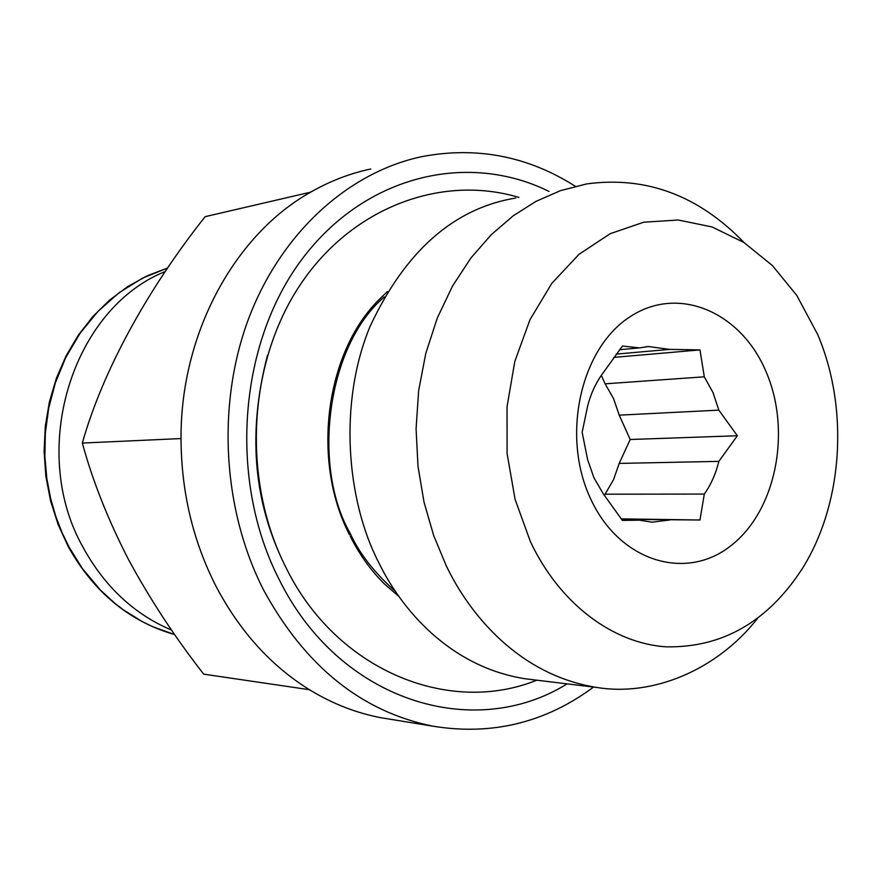 <?xml version="1.0" encoding="UTF-8"?>
<svg xmlns="http://www.w3.org/2000/svg" width="882" height="882" viewBox="0 0 882 882"><rect width="100%" height="100%" fill="white"/><g stroke="black" fill="none" stroke-linecap="round" stroke-linejoin="round"><path stroke-width="1.32" d="M165.331 271.491C72.192 308.424 27.937 450.393 83.25 547.678C104.815 586.817 134.273 614.291 171.626 630.123M128.529 559.574C150.072 599.374 175.132 637.565 203.709 674.146L309.461 689.713C270.961 665.822 239.86 631.435 216.156 586.563C192.971 541.162 181.262 491.836 181.019 438.563L82.346 443.062C92.654 480.966 108.056 519.796 128.529 559.574M180.821 438.167L181.019 437.792C180.744 333.032 234.799 234.59 310.673 192.155L205.131 216.674C146.963 290.068 102.345 371.741 82.346 443.062M575.174 186.201C527.745 156.114 476.644 146.258 421.872 156.632C348.897 172.045 281.534 232.198 248.878 317.961C216.52 403.68 222.319 509.256 263.652 590.157C305.337 666.505 361.818 711.862 433.106 726.217L381.608 717.838C356.78 713.218 332.922 703.957 310.023 690.055L309.648 690.077M310.861 191.802L311.225 191.835C330.353 180.953 350.209 173.346 370.793 168.991M433.106 726.217C491.991 735.742 545.484 722.689 593.564 687.067M310.023 690.055L309.461 689.713M181.019 438.563L181.019 437.792M310.673 192.155L311.225 191.835M567.137 683.859C473.976 741.861 339.46 701.664 279.197 579.573C228.394 480.602 238.338 344.421 301.49 259.925C364.475 175.088 467.692 151.175 549.001 191.416M277.775 549.806C252.506 490.568 249.088 425.697 267.522 355.214M398.962 596.519L384.519 584.027C371.024 570.742 359.591 554.811 350.22 536.245M349.481 534.757C311.092 460.415 325.667 352.48 378.907 299.759L387.441 291.556M384.32 296.914C326.417 346.075 311.897 466.997 350.088 533.18C359.25 553.312 374.376 572.727 395.445 591.425M515.694 198.042C453.866 208.251 405.301 251.094 369.999 326.549C338.346 403.019 346.571 500.039 378.455 562.021C400.571 607.819 448.53 666.594 525.176 678.776L596.739 687.453C651.831 696.648 716.217 670.937 757.539 618.447M744.055 242.561C698.577 195.473 646.164 175.926 586.817 183.897L560.467 190.644L535.925 201.405L513.28 215.759L491.384 234.568L470.845 258.062L452.51 286.088L437.252 318.126L425.797 353.351L418.652 390.638L416.084 428.718L417.991 466.28L424.033 502.156L433.624 535.385L446.049 565.307C468.816 613.365 518.186 674.917 596.739 687.453M530.49 541.835C559.783 603.718 612.494 643.066 665.844 646.837C722.16 647.928 767.594 621.942 802.135 568.901C843.148 503.82 849.19 408.62 817.702 334.521L796.744 295.36L772.445 265.614L743.912 242.473L712.072 226.961L678.28 220.015L643.761 222.198L610.19 233.697L578.989 254.336L551.834 283.331L530.016 319.615L514.812 361.422L507.018 406.878L507.106 453.602L515.088 499.366L530.49 541.835M590.499 498.517C561.173 436.138 580.4 349.107 629.362 317.222C677.927 284.39 741.034 311.82 766.094 371.763C791.827 431.287 776.083 511.053 730.671 545.881C685.7 581.58 619.109 561.404 590.499 498.517M621.975 519.906L639.417 520.171L622.372 520.402L603.233 493.744L593.917 477.757L587.588 459.544L582.142 432.268L587.633 406.106C590.885 393.383 596.111 382.226 603.299 372.656L622.449 346.042L639.472 347.883L619.528 349.702M605.107 383.824L613.541 398.576L619.219 415.157L718.83 410.13L712.976 392.512L704.299 376.823L605.107 383.824L601.315 375.39M718.83 410.13L737.352 435.752L718.841 461.374L619.197 463.403L630.178 439.501L619.219 415.157M619.197 463.403L613.497 479.764L605.052 494.185L704.31 494.074C711.024 484.527 715.875 473.634 718.841 461.374M704.31 494.074L699.977 520.005L621.501 519.311M639.417 520.171L651.985 522.188L669.592 520.016M616.11 354.123L669.614 349.382L648.524 346.538L639.472 347.883M669.614 349.382L699.966 349.911L704.299 376.823M604.391 495.618L605.052 494.185M621.137 518.87L699.977 520.005M630.178 439.501L737.352 435.752M699.966 349.911L613.663 357.408M174.735 634.599L152.443 626.595L142.167 621.567L123.502 609.936L115.123 603.52L100.239 589.882L82.324 568.427L69.017 546.994L62.115 532.75L55.886 516.654L50.649 498.606L46.834 478.573L44.883 456.667L45.324 433.084L48.675 408.256L55.379 382.788L65.775 357.508L79.997 333.396L97.891 311.489L118.993 292.791L142.575 278.106L167.723 267.963L147.151 275.823L127.57 286.661L109.346 300.299L92.831 316.561L78.311 335.182L66.095 355.854L56.393 378.213L49.403 401.894L45.28 426.447L44.1 451.441L45.875 476.412L50.583 500.921L58.124 524.514L68.322 546.763C93.812 592.197 129.29 621.49 174.746 634.621M536.818 680.187C448.133 716.03 336.307 669.813 286.308 568.24C242.296 482.134 247.203 366.868 298.248 287.819C349.206 208.538 440.118 173.754 518.892 197.403M648.524 346.538L645.503 346.813"/></g></svg>
